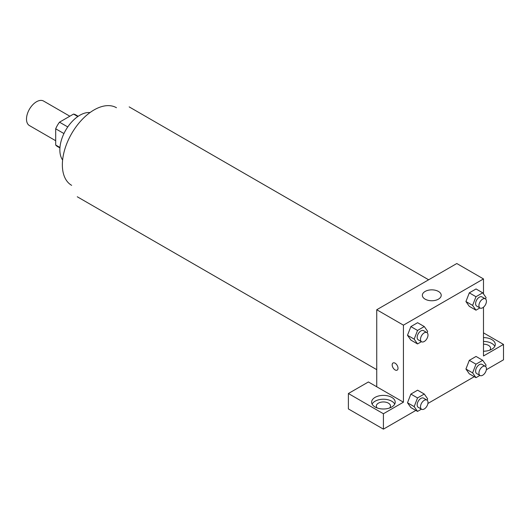 <?xml version="1.0" encoding="UTF-8"?>
<svg xmlns="http://www.w3.org/2000/svg" width="530" height="530" viewBox="0 0 530 530"><rect width="100%" height="100%" fill="white"/><g stroke="black" fill="none" stroke-linecap="round" stroke-linejoin="round"><path stroke-width="0.79" d="M69.841 116.216L43.586 101.058A14.151 8.169 120 0 0 32.675 104.847A14.151 8.169 120 0 0 26.5 119.091A14.151 8.169 120 0 0 29.428 125.57L55.69 140.728M67.76 126.942L59.506 122.178L73.551 114.076A18.265 10.547 120 0 1 75.657 114.824L78.195 116.289M59.963 147.479L55.69 145.008A18.265 10.547 120 0 0 57.392 146.465L59.93 147.923M55.69 145.008L55.69 128.797A18.265 10.547 120 0 1 59.506 122.178M63.938 133.56L55.69 128.797M77.824 116.54L73.551 114.076M62.619 160.02A28.302 16.344 -60 0 1 65.72 130.175A28.302 16.344 -60 0 1 90.014 112.572M71.643 185.341A44.812 25.871 -60 0 1 71.643 133.593A44.812 25.871 -60 0 1 116.454 107.722M376.744 386.781L368.403 381.964L348.389 393.518L383.415 413.744L403.429 402.184L376.744 386.781L376.744 309.745L456.8 263.523L483.486 278.932L483.486 293.905M348.389 393.518L348.389 408.928L383.415 429.148L415.838 410.432M427.909 403.462L474.277 376.691M486.348 369.721L503.5 359.817L503.5 344.414L483.486 355.968L483.486 307.195M483.486 344.175A7.075 4.088 180 0 1 488.488 345.375A7.075 4.088 180 0 1 490.561 348.263A7.075 4.088 180 0 1 489.727 350.191M494.795 346.335A11.793 6.81 0 0 0 483.486 341.452M483.486 337.603A11.793 6.81 180 0 1 495.278 344.414A11.793 6.81 180 0 1 483.486 351.218M377.175 407.961A7.075 4.088 180 0 1 376.34 406.04A7.075 4.088 180 0 1 383.415 401.952A7.075 4.088 180 0 1 390.491 406.04A7.075 4.088 180 0 1 389.656 407.961M394.731 404.112A11.793 6.81 0 0 0 375.074 401.223A11.793 6.81 0 0 0 372.106 404.112M375.074 397.374A11.793 6.81 180 0 1 387.927 395.897A11.793 6.81 180 0 1 395.208 402.184A11.793 6.81 180 0 1 383.415 408.994A11.793 6.81 180 0 1 371.623 402.184A11.793 6.81 180 0 1 375.074 397.374M383.415 413.744L383.415 429.148M483.486 332.86L503.5 344.414M479.882 375.419L475.98 377.671L472.608 372.875L475.98 364.19L469.308 360.34L476.046 356.445L469.308 360.34L465.936 369.026L469.308 373.822L465.93 369.032M479.882 307.937L475.98 310.189L469.308 306.34L465.93 301.55L469.308 292.858L476.046 288.963L469.308 292.858L475.98 296.707L482.717 292.818L486.089 297.615L485.559 298.986M421.443 341.678L417.541 343.93L410.869 340.081L407.49 335.291L410.869 326.599L417.607 322.704L410.869 326.599L417.541 330.448L424.278 326.56L427.65 331.349L427.114 332.727M417.541 397.931L410.869 394.082L417.607 390.186L410.869 394.082L407.497 402.767L410.869 407.563L407.497 402.767L414.168 406.616L417.541 397.931L424.278 394.042L427.65 398.832L427.114 400.21M403.429 402.184L403.429 325.155L483.486 278.932M438.456 291.447A9.434 5.446 180 0 1 441.218 295.303A9.434 5.446 180 0 1 431.784 300.748A9.434 5.446 180 0 1 422.35 295.303A9.434 5.446 180 0 1 428.174 290.268A9.434 5.446 180 0 1 438.456 291.447M403.429 325.155L376.744 309.745M393.028 362.984A4.127 2.385 -120 0 0 392.399 366.29A4.127 2.385 -120 0 0 395.095 369.927A4.127 2.385 60 0 1 392.392 366.29A4.127 2.385 60 0 1 393.028 362.984A4.127 2.385 60 0 1 397.156 365.369A4.127 2.385 60 0 1 397.156 370.132A4.127 2.385 60 0 1 395.089 369.927A4.127 2.385 -120 0 0 397.156 370.132M417.541 343.93L414.168 339.134L417.541 330.448M426.895 332.575L423.563 330.654A5.3 3.061 120 0 0 419.475 332.072A5.3 3.061 120 0 0 417.156 337.411A5.3 3.061 120 0 0 418.256 339.836L421.595 341.764A5.3 3.061 120 0 0 426.895 338.703A5.3 3.061 120 0 0 426.895 332.575A5.3 3.061 120 0 0 422.808 333.999A5.3 3.061 120 0 0 420.495 339.333A5.3 3.061 120 0 0 421.595 341.764M410.869 340.081L407.497 335.285L414.168 339.134M424.278 326.56L417.607 322.704M475.98 310.189L472.608 305.393L475.98 296.707M485.334 298.84L482.002 296.913A5.3 3.061 120 0 0 477.914 298.33A5.3 3.061 120 0 0 475.602 303.67A5.3 3.061 120 0 0 476.702 306.095L480.034 308.023A5.3 3.061 120 0 0 485.334 304.962A5.3 3.061 120 0 0 485.334 298.84A5.3 3.061 120 0 0 481.253 300.258A5.3 3.061 120 0 0 478.934 305.591A5.3 3.061 120 0 0 480.034 308.023M469.308 306.34L465.936 301.543L472.608 305.393M482.717 292.818L476.046 288.963M421.443 409.16L417.541 411.412L414.168 406.616M426.895 400.057L423.563 398.136A5.3 3.061 120 0 0 419.475 399.554A5.3 3.061 120 0 0 417.156 404.893A5.3 3.061 120 0 0 418.256 407.318L421.595 409.246A5.3 3.061 120 0 0 426.895 406.185A5.3 3.061 120 0 0 426.895 400.057A5.3 3.061 120 0 0 422.808 401.482A5.3 3.061 120 0 0 420.495 406.815A5.3 3.061 120 0 0 421.595 409.246M417.541 411.412L410.869 407.563M424.278 394.042L417.607 390.186M475.98 364.19L482.717 360.301L486.089 365.091L485.559 366.468M485.334 366.316L482.002 364.395A5.3 3.061 120 0 0 477.914 365.813A5.3 3.061 120 0 0 475.602 371.152A5.3 3.061 120 0 0 476.702 373.577L480.034 375.505A5.3 3.061 120 0 0 485.334 372.444A5.3 3.061 120 0 0 485.334 366.316A5.3 3.061 120 0 0 481.253 367.74A5.3 3.061 120 0 0 478.934 373.074A5.3 3.061 120 0 0 480.034 375.505M475.98 377.671L469.308 373.822M472.608 372.875L465.936 369.026M482.717 360.301L476.046 356.445M428.637 279.787L129.168 106.888M376.744 369.662L77.274 196.769"/></g></svg>
